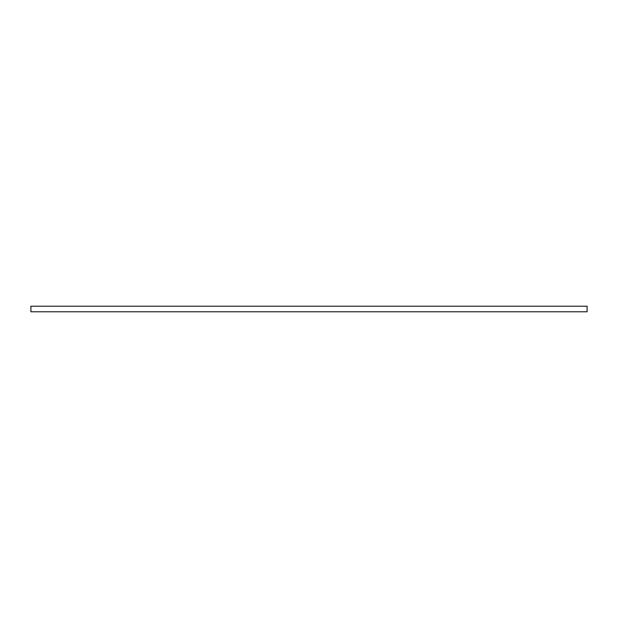 <?xml version="1.0" encoding="UTF-8"?>
<svg xmlns="http://www.w3.org/2000/svg" width="618" height="618" viewBox="0 0 618 618"><rect width="100%" height="100%" fill="white"/><g stroke="black" fill="none" stroke-linecap="round" stroke-linejoin="round"><path stroke-width="0.93" d="M587.1 306.219L30.9 306.219L30.9 311.781L587.1 311.781L587.1 306.219"/></g></svg>

